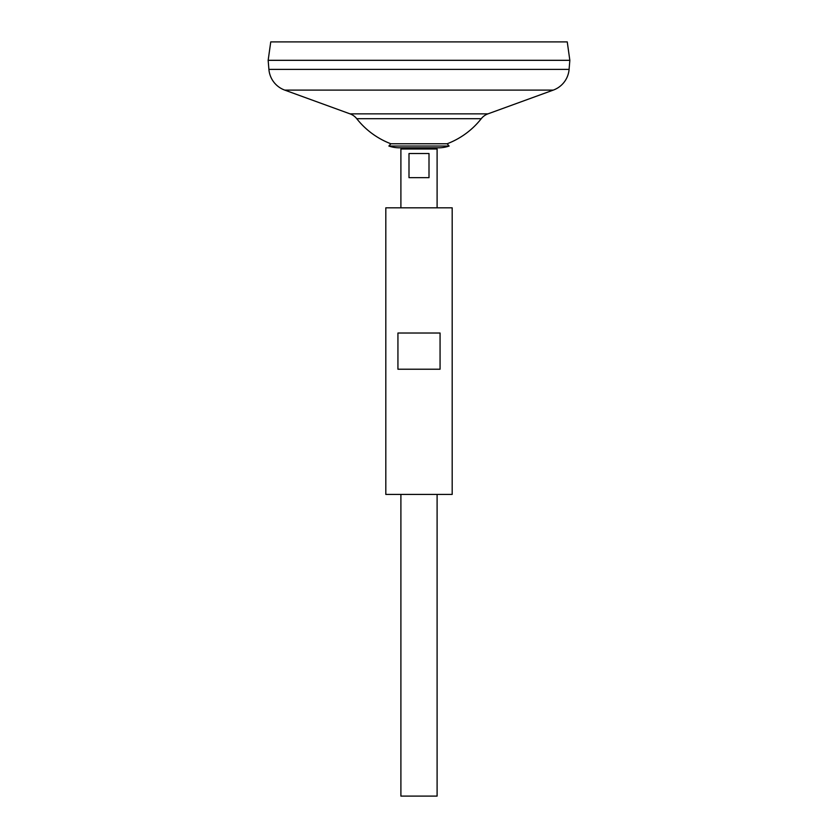 <?xml version="1.0" encoding="UTF-8"?>
<svg xmlns="http://www.w3.org/2000/svg" width="838" height="838" viewBox="0 0 838 838"><rect width="100%" height="100%" fill="white"/><g stroke="black" fill="none" stroke-linecap="round" stroke-linejoin="round"><path stroke-width="1.26" d="M403.277 147.802L400.899 148.996L437.101 148.996L434.723 147.802M429.004 153.522L429.004 177.656L408.996 177.656L408.996 153.522L429.004 153.522M400.899 494.42L400.899 796.1L437.101 796.1L437.101 494.42M437.101 207.824L437.101 148.996M400.899 207.824L400.899 148.996M270.747 41.9L567.253 41.9L569.84 60.305L268.16 60.305L270.747 41.9M569.096 69.386L569.84 60.336L268.16 60.336L268.904 69.386L569.096 69.386A24.134 24.134 0 0 1 553.29 90.095L487.946 113.863A15.084 15.084 0 0 0 481.242 118.713L356.758 118.713A79.212 79.212 0 0 0 390.864 143.769L447.136 143.769L449.126 146.042L388.874 146.042L390.864 143.769M356.758 118.713A15.084 15.084 0 0 0 350.054 113.863L284.711 90.095A24.134 24.134 0 0 1 268.904 69.386M388.874 146.042A32.253 32.253 0 0 0 399.391 147.802L438.609 147.802A32.253 32.253 0 0 0 449.126 146.042M452.185 207.824L385.815 207.824L385.815 494.42L452.185 494.42L452.185 207.824M419 333.021L440.065 333.021L440.065 369.223L397.935 369.223L397.935 333.021L419 333.021M284.711 90.095L553.29 90.095M350.054 113.863L487.946 113.863M447.136 143.769A79.212 79.212 0 0 0 481.242 118.713"/></g></svg>
